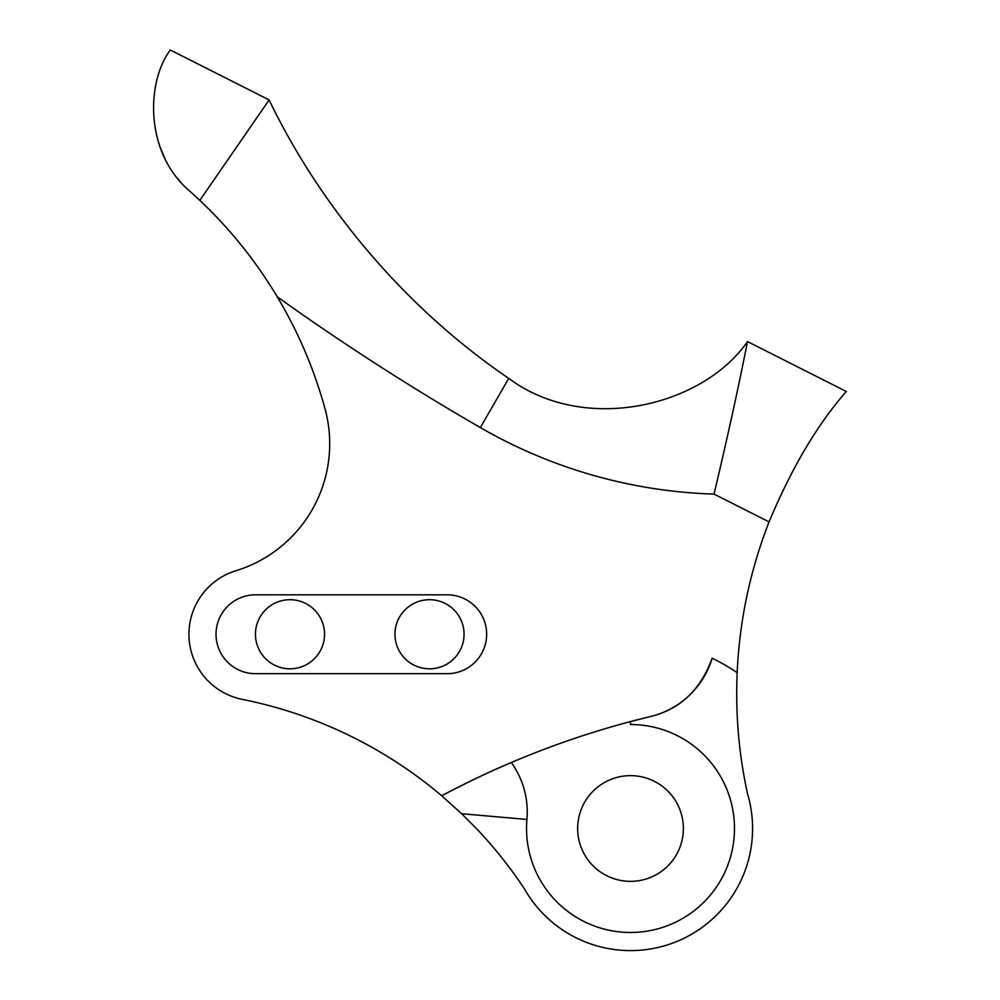 <?xml version="1.0" encoding="UTF-8"?>
<svg xmlns="http://www.w3.org/2000/svg" width="1000" height="1000" viewBox="0 0 1000 1000"><rect width="100%" height="100%" fill="white"/><g stroke="black" fill="none" stroke-linecap="round" stroke-linejoin="round"><path stroke-width="1.5" d="M324.538 634.25A34.55 34.55 0 0 1 290 668.8A34.55 34.55 0 0 1 255.45 634.25A34.55 34.55 0 0 1 290 599.7A34.55 34.55 0 0 1 324.538 634.25M464.062 634.25A34.55 34.55 0 0 1 429.513 668.8A34.55 34.55 0 0 1 394.963 634.25A34.55 34.55 0 0 1 429.513 599.7A34.55 34.55 0 0 1 464.062 634.25M480.35 427.575A2491.45 2491.45 0 0 1 277.238 296.788A450.613 450.613 0 0 1 324.95 408.5A132.875 132.875 0 0 1 235.912 570.75A66.413 66.413 0 0 0 242.3 699.375A442.925 442.925 0 0 1 441.688 795.763A884.737 884.737 0 0 1 511.3 762.513C492.35 770.337 469.15 781.425 441.688 795.763L461.637 813.725L476.362 828.5C493.75 846.737 509.675 866.712 524.15 888.4A122.062 122.062 0 0 0 747.537 793.787C738.85 754.1 735.387 713.737 737.163 672.688A470.613 470.613 0 0 1 769.075 521.9C791.65 467.9 817.4 424.438 846.325 391.5L747.487 341.575C702.825 406.388 584.663 435 508.75 378.375L480.35 427.575A498.288 498.288 0 0 0 714.038 494.1C727.812 435.95 738.962 385.1 747.487 341.575M159.85 146.625L164.65 157.9M447.238 673.675A39.425 39.425 0 0 0 486.65 634.25A39.425 39.425 0 0 0 447.238 594.825L255.45 594.825A39.425 39.425 0 0 0 216.025 634.25A39.425 39.425 0 0 0 255.45 673.675L447.238 673.675M683.375 828.5A52.862 52.862 0 0 1 630.513 881.363A52.862 52.862 0 0 1 577.65 828.5A52.862 52.862 0 0 1 630.513 775.65A52.862 52.862 0 0 1 683.375 828.5M526.538 828.5A103.975 103.975 0 0 0 630.513 932.475A103.975 103.975 0 0 0 734.488 828.5A103.975 103.975 0 0 0 630.513 724.525L630.513 721.575L650.462 716.525C679.987 709.4 700.55 689.963 712.15 658.238A85.262 85.262 0 0 1 650.462 716.525A884.737 884.737 0 0 0 511.3 762.513A84.85 84.85 0 0 1 526.938 819.438A103.975 103.975 0 0 0 526.538 828.5M269.125 99.925L170.287 50C146 82.575 144.625 153.262 190.312 191.65L199.825 200.375L269.125 99.925C320.337 206.438 404.787 307.525 507.775 377.713L508.75 378.375M277.238 296.788C255.85 261.075 230.05 228.938 199.825 200.375M178.088 178.85L179.587 180.662M737.163 672.688A188.825 188.825 0 0 0 712.15 658.238M769.075 521.9L714.038 494.1M526.938 819.438L461.637 813.725"/></g></svg>
